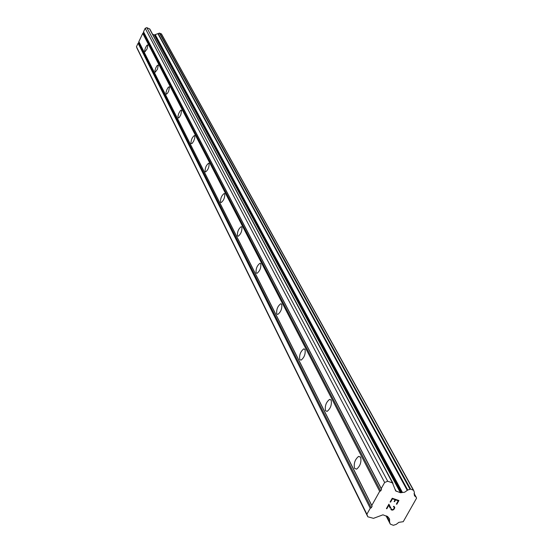 <?xml version="1.0" encoding="UTF-8"?>
<svg xmlns="http://www.w3.org/2000/svg" width="553" height="553" viewBox="0 0 553 553"><rect width="100%" height="100%" fill="white"/><g stroke="black" fill="none" stroke-linecap="round" stroke-linejoin="round"><path stroke-width="0.83" d="M147.907 44.911L147.084 48.892L144.914 51.837L144.658 50.42L145.515 47.676L146.863 45.318L147.907 44.911M158.31 65.067L157.481 69.201L155.213 72.249L154.909 70.749L155.787 67.915L157.183 65.482L158.31 65.067M169.522 86.8L168.7 91.1L167.614 93.125L166.322 94.252L165.962 92.662L166.854 89.731L168.306 87.222L169.522 86.8M181.647 110.296L180.824 114.768L179.317 117.374L178.336 118.045L177.914 116.351L178.813 113.317L180.326 110.724L181.025 110.123L181.647 110.296M194.794 135.789L194.774 138.015L193.619 141.236L192.029 143.531L190.965 143.566C190.951 140.054 192.091 137.372 194.4 135.513L194.794 135.789M209.11 163.529C209.193 167.179 208.018 169.985 205.571 171.935L205.094 171.617C205.018 167.953 206.2 165.153 208.64 163.218L209.11 163.529M224.746 193.84C224.898 197.649 223.682 200.58 221.089 202.619L220.523 202.253C220.377 198.423 221.601 195.506 224.193 193.481L224.746 193.84M241.903 227.089C242.138 231.071 240.88 234.133 238.129 236.283L237.444 235.861C237.223 231.859 238.488 228.804 241.232 226.675L241.903 227.089M260.809 263.733C261.14 267.887 259.841 271.101 256.924 273.376L256.094 272.885C255.776 268.71 257.076 265.495 259.993 263.256L260.809 263.733M281.747 304.309C282.189 308.65 280.862 312.03 277.758 314.45L276.742 313.883C276.313 309.521 277.647 306.148 280.744 303.756L281.747 304.309M305.056 349.496C305.636 354.017 304.281 357.584 300.998 360.176L299.726 359.526C299.166 354.978 300.528 351.418 303.804 348.86L305.056 349.496M331.171 400.116C331.911 404.824 330.549 408.584 327.093 411.404L325.475 410.658C324.763 405.916 326.132 402.162 329.588 399.39L331.171 400.116M360.639 457.227C361.558 462.101 360.21 466.075 356.595 469.165L354.514 468.322C353.616 463.407 354.978 459.432 358.6 456.398L360.639 457.227M398.243 500.79L395.568 499.884L398.236 500.783L396.377 504.101L396.826 504.253L398.927 500.506L396.826 504.253M395.568 499.884L394.545 501.682L395.561 499.871M394.102 501.536L395.119 499.725L392.436 498.82L395.119 499.725M392.436 498.82L390.57 502.124L392.436 498.813M396.383 504.094L396.819 504.246M390.128 501.986L392.236 498.239L398.934 500.513M390.418 507.675L388.897 504.177L391.6 509.479L392.934 509.59L393.549 509.126L394.206 507.958L394.227 507.295L393.432 506.686L393.674 506.251L394.559 506.914M394.704 507.343L394.669 508.076L394.697 507.336M394.669 508.076L393.971 509.313L394.662 508.069M393.971 509.313L393.301 509.825L393.971 509.306M393.301 509.825L392.796 510.032L393.294 509.818M392.796 510.032L391.966 510.122L392.789 510.025M391.303 509.901L390.84 509.375L391.303 509.894M390.086 508.041L388.828 505.228L386.851 508.753L388.828 505.228M386.851 508.753L386.409 508.601L386.851 508.746M393.798 506.811L394.227 507.295M393.432 506.679L393.791 506.804M386.409 508.601L388.897 504.177M400.441 492.744L404.692 492.218L407.741 490.034L410.616 489.108L413.644 490.324L414.342 492.301L414.425 495.702L416.236 497.265L416.561 498.184L403.248 521.686L398.837 522.357L396.197 524.382L393.321 525.309L390.287 524.106L389.595 522.184L389.547 518.914L387.729 516.682L382.953 514.822L373.482 518.334L367.807 516.792L366.881 514.235L370.24 508.235L371.25 507.82L372.1 506.299L371.796 505.449L379.676 491.347L380.699 490.933L381.549 489.405L381.245 488.541L384.639 482.479L387.694 481.241L392.471 482.88L395.665 490.87L400.441 492.744L154.259 34.957L152.607 34.258M392.927 483.204L149.822 29.06L146.828 27.65L145.183 28.286L143.517 31.798L143.718 32.323L142.75 33.422L138.865 41.606L138.644 43.01L138.098 43.224L136.439 46.715L137.033 48.284L367.807 516.792M413.589 490.241L161.49 33.954L159.388 33.125L154.259 34.957M371.796 505.449L138.865 41.606M379.676 491.347L142.75 33.422M372.1 506.299L139.059 42.132M371.25 507.82L138.644 43.01M370.24 508.235L138.098 43.224M366.881 514.235L136.439 46.715M387.895 517.124L387.549 516.454M415.732 496.926L414.052 493.877M402.384 492.364L155.324 34.798M401.748 492.536L154.978 34.88M387.694 481.241L146.828 27.65M384.639 482.479L145.183 28.286M381.245 488.541L143.517 31.798M381.549 489.405L143.718 32.323M380.699 490.933L143.296 33.208M389.616 521.679L386.761 516.101M389.595 522.184L386.429 515.99M390.252 524.023L386.084 515.873M416.174 497.182L414.121 493.449L416.236 497.265M413.264 490.02L161.269 33.761M410.616 489.108L159.769 33.125M409.939 489.142L159.388 33.125M407.741 490.034L158.206 33.581M407.264 490.393L157.958 33.781M401.347 492.695L154.764 34.963M396.183 491.292L395.07 489.205M392.471 482.88L149.517 28.791M358.6 456.398L360.556 457.075M329.588 399.39L331.053 399.909M303.804 348.86L304.91 349.261M280.744 303.756L281.595 304.081M259.993 263.256L260.657 263.511M241.232 226.675L241.758 226.882M224.193 193.481L224.608 193.647M387.971 517.373L387.459 516.378M390.287 524.106L386.077 515.873M413.644 490.324L161.49 33.954M392.989 483.301L149.822 29.06"/></g></svg>
